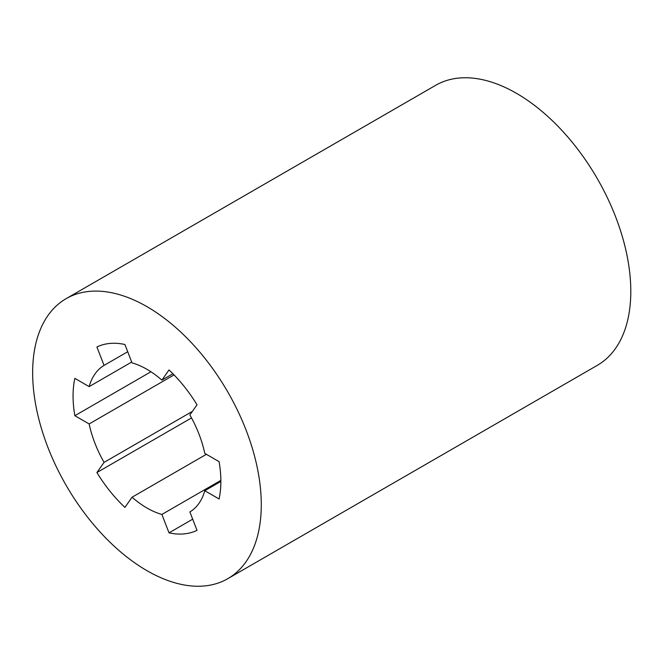 <?xml version="1.0" encoding="UTF-8"?>
<svg xmlns="http://www.w3.org/2000/svg" width="664" height="664" viewBox="0 0 664 664"><rect width="100%" height="100%" fill="white"/><g stroke="black" fill="none" stroke-linecap="round" stroke-linejoin="round"><path stroke-width="1" d="M146.968 570.675A161.667 93.342 -120 0 0 227.802 578.676A161.667 93.342 -120 0 0 227.802 392.001A161.667 93.342 -120 0 0 66.134 298.659A161.667 93.342 -120 0 0 41.351 428.205A161.667 93.342 -120 0 0 146.968 570.675M124.915 344.491A104.514 60.341 -120 0 0 96.911 346.99L104.057 365.399A84.917 49.028 -120 0 0 89.142 386.614L74.858 378.364A104.514 60.341 -120 0 0 74.858 415.705L89.142 423.947A84.917 49.028 -120 0 0 104.057 462.385L96.911 472.544A104.514 60.341 -120 0 0 124.915 507.379L132.053 497.22A84.917 49.028 -120 0 0 161.883 514.442L169.021 532.852A104.514 60.341 -120 0 0 197.025 530.345L189.879 511.944A84.917 49.028 -120 0 0 204.794 490.721L219.078 498.971A104.514 60.341 -120 0 0 219.078 461.638L204.794 453.387A84.917 49.028 -120 0 0 189.879 414.95L197.025 404.791A104.514 60.341 -120 0 0 169.021 369.956L161.883 380.115A84.917 49.028 -120 0 0 132.053 362.893L124.915 344.491M227.802 578.676L597.318 365.341A161.667 93.342 -120 0 0 597.318 178.657A161.667 93.342 -120 0 0 435.65 85.324L66.134 298.659M104.057 365.399L127.72 351.729M161.883 380.115L172.914 373.749M204.794 490.721L220.871 481.441M169.021 532.852L192.693 519.182M161.883 514.442L220.863 480.387M132.053 497.22L206.388 454.309M96.911 472.544L191.531 417.922M104.057 462.385L192.386 411.389M89.142 423.947L174.059 374.919M74.858 415.705L150.935 371.774M89.142 386.614L131.721 362.029"/></g></svg>
